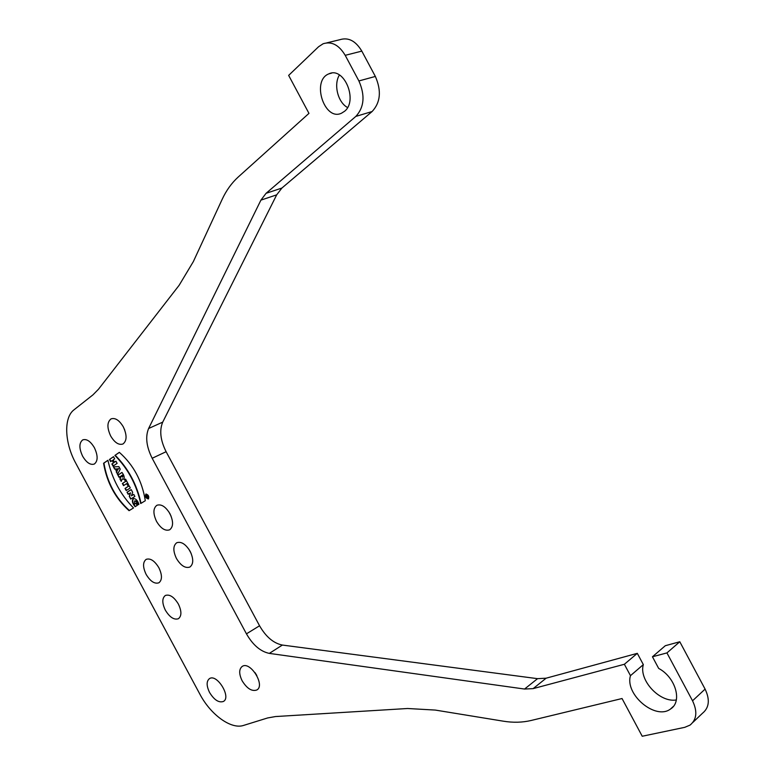 <?xml version="1.0" encoding="UTF-8"?>
<svg xmlns="http://www.w3.org/2000/svg" width="775" height="775" viewBox="0 0 775 775"><rect width="100%" height="100%" fill="white"/><g stroke="black" fill="none" stroke-linecap="round" stroke-linejoin="round"><path stroke-width="1.16" d="M129.144 485.78L125.027 488.434L126.18 490.585L130.307 487.94L129.144 485.78M125.569 479.105L124.591 479.744L125.502 481.449L122.372 483.493L123.525 485.654L126.664 483.619L127.575 485.315L128.553 484.685L125.569 479.105M113.46 466.908L114.613 469.049L115.485 468.991L117.48 474.397L120.241 469.195L118.856 466.618L113.46 466.908M113.508 456.669L109.469 459.468L110.631 461.629L112.22 460.534L113.479 462.878L111.881 463.973L113.043 466.133L117.112 463.363L115.94 461.193L114.458 462.21L113.198 459.866L114.681 458.839L113.508 456.669M148.432 498.935C149.265 496.358 148.412 494.731 145.884 494.043C144.964 496.591 145.797 498.228 148.374 498.964L148.432 498.935M119.331 452.348L114.884 455.438C127.904 468.594 136.516 484.627 140.711 503.527L145.303 500.708C142.145 481.004 133.484 464.884 119.331 452.348M128.166 494.285L127.052 492.212L131.188 489.577L132.68 492.358L131.421 495.845L133.765 494.373L134.879 496.455L130.733 499.061L129.251 496.3L130.5 492.813L128.166 494.285M624.369 664.272L533.132 688.626L524.549 689.043L537.559 678.667L546.133 678.193L637.312 653.344L624.369 664.272L630.472 675.664C624.65 694.439 655.505 720.547 670.501 709.028C682.639 701.792 675.616 677.311 658.673 668.418L652.443 656.774L666.936 652.908L692.54 700.794C697.616 711.489 696.773 719.597 690.021 725.119L684.742 727.337L642.223 736.25L622.044 698.527L531.137 720.479C522.408 722.542 513.147 722.784 503.353 721.186L435.308 710.074L407.573 708.505L275.522 716.546L267.637 717.95L243.583 725.419C231.105 729.682 210.597 714.676 199.863 694.148L75.795 463.276C64.577 442.932 63.463 417.647 74.032 409.791L92.961 394.853L98.541 389.176L179.141 285.278L193.343 261.601L222.125 199.427C226.261 190.476 231.648 182.997 238.264 176.981L308.963 113.373L288.649 75.388L318.593 46.733L323.136 43.749C331.632 41.104 338.985 44.96 345.204 55.325L358.903 80.949C365.248 95.461 364.231 107.279 355.851 116.395L266.067 193.314L281.897 188.054L372.107 111.532C380.525 102.484 381.61 90.782 375.352 76.434L361.818 51.111C355.667 40.862 348.343 37.064 339.838 39.709L326.856 42.848M269.332 653.393C260.497 651.542 252.873 645.023 246.45 633.843L259.557 625.774C265.932 636.856 273.536 643.279 282.381 645.062L269.332 653.393L524.549 689.043M152.181 458.277C146.407 446.729 145.216 436.809 148.606 428.507L162.721 422.123C159.263 430.396 160.396 440.258 166.112 451.699L152.181 458.277L246.45 633.843M281.897 188.054L276.694 194.835L260.913 200.134L148.606 428.507M260.913 200.134L266.067 193.314M242.158 680.828C238.855 673.921 238.894 669.106 242.265 666.374C250.373 660.804 265.631 685.594 256.787 690.002C251.865 691.649 246.993 688.587 242.158 680.828M110.67 435.996C106.892 427.752 107.028 422.046 111.077 418.868C115.242 417.56 119.321 420.234 123.322 426.88C127.1 435.162 126.974 440.859 122.944 443.998C118.749 445.315 114.661 442.651 110.67 435.996M176.458 558.494C172.922 550.947 173.009 545.687 176.739 542.742C181.253 541.26 185.729 544.118 190.137 551.306C193.672 558.882 193.585 564.123 189.885 567.048C185.322 568.54 180.846 565.682 176.458 558.494M156.56 521.439C152.946 513.68 153.053 508.293 156.879 505.281C161.297 503.847 165.647 506.647 169.928 513.67C173.532 521.449 173.435 526.835 169.638 529.819C165.182 531.262 160.822 528.463 156.56 521.439M209.579 692.501C206.373 685.817 206.334 681.186 209.483 678.609C217.039 673.417 231.648 697.403 223.384 701.472C218.802 702.964 214.2 699.97 209.579 692.501M165.356 610.177C161.985 603.086 161.985 598.184 165.346 595.471C169.667 594.067 174.007 596.924 178.366 604.035C181.728 611.146 181.737 616.038 178.395 618.731C174.036 620.126 169.686 617.278 165.356 610.177M146.146 574.43C142.707 567.155 142.726 562.127 146.175 559.347C150.398 558 154.632 560.79 158.875 567.736C162.304 575.04 162.295 580.068 158.865 582.81C154.603 584.166 150.369 581.376 146.146 574.43M82.625 456.213C78.963 448.289 79.011 442.845 82.76 439.871C86.655 438.66 90.539 441.285 94.405 447.727C98.057 455.671 98.018 461.115 94.298 464.051C90.365 465.271 86.48 462.656 82.625 456.213M344.507 111.309C358.321 100.779 344.081 66.311 328.939 73.828C311.075 80.377 324.415 121.578 341.543 113.189L344.507 111.309M136.013 503.266L134.743 504.05L134.579 500.999C136.032 501.018 137.127 502.316 137.882 504.893L138.938 504.244C137.495 500.253 135.615 498.393 133.31 498.674C131.682 500.592 132.283 503.266 135.112 506.685L137.165 505.426L136.013 503.266M119.04 477.303L117.887 475.143L121.966 472.421C124.058 475.23 124.688 477.516 123.855 479.27L122.208 478.863L121.249 481.401L119.96 479.018L120.396 476.402L119.04 477.303M129.057 510.686C115.32 498.306 106.834 482.496 103.579 463.266L107.909 460.272C112.142 478.979 120.677 494.867 133.513 507.945L129.057 510.686M347.539 107.512C337.91 102.465 333.386 84.543 339.431 74.981M168.911 511.955L171.12 516.237M188.819 549.136L191.144 553.418M123.186 426.628L124.756 430.067M254.994 672.603L256.816 675.49M162.721 422.123L276.694 194.835M259.557 625.774L166.112 451.699M537.559 678.667L282.381 645.062M676.342 699.951C659.738 702.925 638.61 680.101 643.337 664.611L637.312 653.344M692.928 722.358L702.479 713.262C709.232 707.73 710.103 699.67 705.095 689.101L679.791 641.758L665.328 645.701L652.443 656.774M666.936 652.908L679.791 641.758M630.472 675.664L643.337 664.611M127.052 492.212L128.495 494.082M131.208 489.616L127.4 492.048M131.421 495.845L133.784 494.411M129.251 496.3L131.053 498.858M130.5 492.813L129.59 496.126M134.743 504.05L136.022 503.295M138.212 504.69C137.456 502.132 136.361 500.844 134.918 500.824L134.773 500.921M135.431 506.492C132.709 503.217 132.07 500.582 133.523 498.587M122.227 475.191L121.346 475.772L122.673 477.206L122.576 475.027L122.808 477.071M117.887 475.143L119.36 477.09M121.995 472.469L118.226 474.978M122.208 478.863L123.99 479.183M119.96 479.018L121.423 480.926M120.677 476.925L120.309 478.853M120.396 476.402L121.026 476.761M103.579 463.266L103.927 463.101C107.173 482.321 115.649 498.122 129.367 510.493M107.919 460.34L103.927 463.101M114.884 455.438L119.379 452.397M141.05 503.324C136.846 484.433 128.243 468.42 115.233 455.274M148.529 498.868C146.155 498.005 145.342 496.368 146.078 493.975M146.456 494.721L147.376 494.673L148.412 495.806L148.752 497.327L148.151 498.112M148.044 498.199L148.064 495.981L146.262 494.779C145.613 496.562 146.194 497.705 148.006 498.228L148.044 498.199M109.469 459.468L113.547 456.727M110.941 461.416L109.817 459.313M112.22 460.534L113.479 462.878M111.881 463.973L113.828 462.723M113.363 465.92L112.23 463.808M114.458 462.21L115.969 461.251M116.667 468.962L118.594 468.623L116.667 468.962L117.364 470.27L118.594 468.623M118.246 468.778L117.364 470.27M114.613 469.049L113.886 466.889M115.485 468.991L114.952 468.885M116.783 471.423L115.824 468.827M116.337 472.256L117.132 471.258M117.693 473.99L116.676 472.091M124.591 479.744L125.589 479.153M125.502 481.449L124.93 479.58M122.372 483.493L125.85 481.285M123.845 485.441L122.712 483.329M126.664 483.619L127.904 485.102M125.027 488.434L129.163 485.818M126.499 490.381L125.366 488.269M147.26 495.283L146.088 496.01L147.056 497.821L147.783 497.317L147.26 495.283M147.298 496.039L147.463 496.727L147.579 495.893M146.088 496.01L147.269 495.322M147.008 496.252L146.427 495.845M147.328 497.221L147.918 497.172M375.352 76.434L358.903 80.949M345.204 55.325L361.818 51.111M692.54 700.794L705.095 689.101M533.132 688.626L546.133 678.193M355.851 116.395L372.107 111.532M331.661 73.112L328.939 73.828M673.388 706.374L670.501 709.028"/></g></svg>
